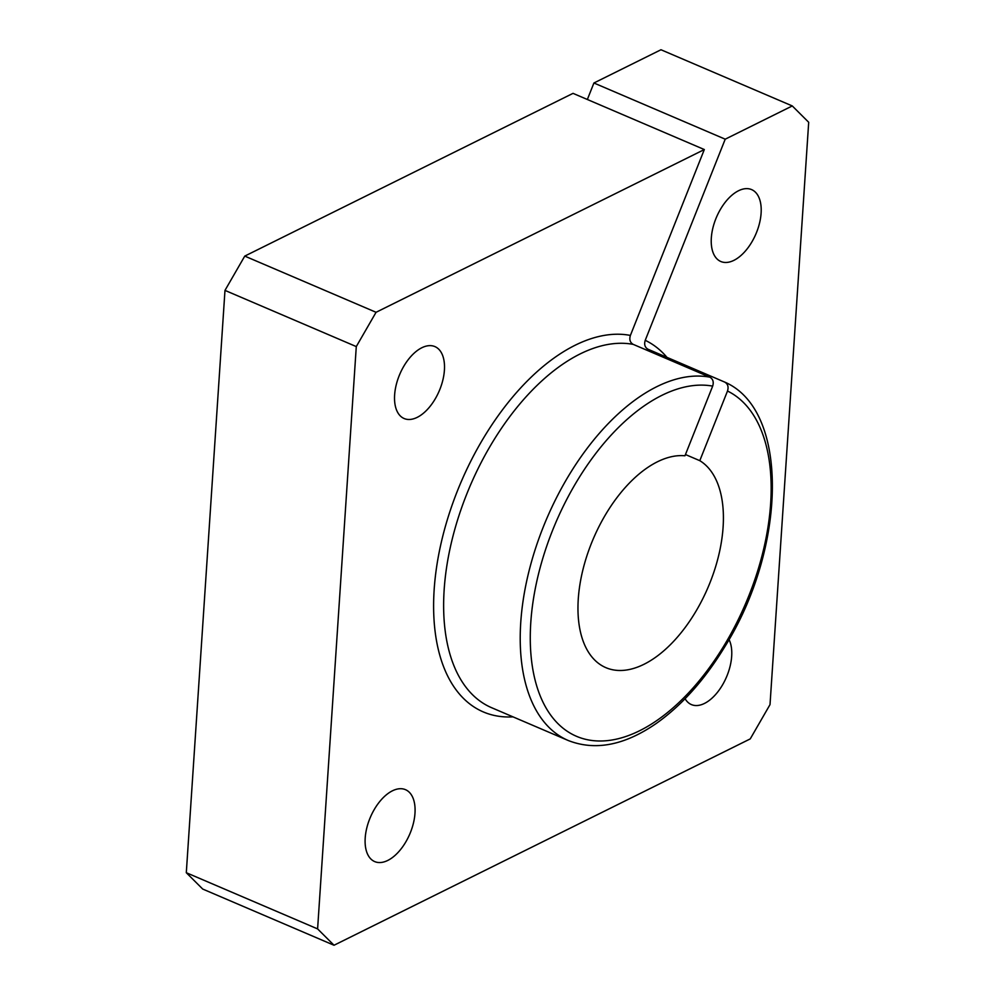 <?xml version="1.0" encoding="UTF-8"?>
<svg xmlns="http://www.w3.org/2000/svg" width="995" height="995" viewBox="0 0 995 995"><rect width="100%" height="100%" fill="white"/><g stroke="black" fill="none" stroke-linecap="round" stroke-linejoin="round"><path stroke-width="1.49" d="M512.997 716.86A202.681 110.98 -66.8 0 1 447.8 518.196A202.681 110.98 -66.8 0 1 630.395 335.427L704.323 149.548L376.06 312.293L356.285 346.583L317.604 928.907L334.022 945.25L750.242 738.899L770.018 704.609L808.699 122.285L792.281 105.943L725.218 139.188L645.233 340.315A202.681 110.98 -66.8 0 1 666.973 357.367M711.325 237.892A39.116 21.417 113.2 0 0 720.828 261.511A39.116 21.417 113.2 0 0 755.901 233.987A39.116 21.417 113.2 0 0 751.598 189.597A39.116 21.417 113.2 0 0 726.313 200.915A39.116 21.417 113.2 0 0 711.325 237.892M685.095 698.726A39.116 21.417 113.2 0 0 691.401 704.584A39.116 21.417 113.2 0 0 722.706 684.597A39.116 21.417 113.2 0 0 729.024 639.536M394.629 394.903A39.116 21.417 113.2 0 0 404.132 418.522A39.116 21.417 113.2 0 0 439.205 390.985A39.116 21.417 113.2 0 0 434.902 346.596A39.116 21.417 113.2 0 0 409.617 357.926A39.116 21.417 113.2 0 0 394.629 394.903M365.202 837.964A39.116 21.417 113.2 0 0 374.705 861.595A39.116 21.417 113.2 0 0 409.778 834.059A39.116 21.417 113.2 0 0 405.475 789.669A39.116 21.417 113.2 0 0 380.19 801A39.116 21.417 113.2 0 0 365.202 837.964M356.285 346.583L224.982 290.391L186.301 872.714L202.719 889.057L334.022 945.25M317.604 928.907L186.301 872.714M630.395 335.427C629.126 339.569 630.071 342.566 633.23 344.382A195.567 107.087 -66.8 0 0 465.735 496.654A195.567 107.087 -66.8 0 0 491.679 707.731L568.269 740.516C595.308 751.076 624.736 745.33 656.526 723.278C681.811 705.306 704.423 680.02 724.372 647.434C786.56 548.78 789.968 410.338 724.87 382.155L647.857 349.183M648.068 349.282C644.897 347.454 643.952 344.469 645.233 340.315M376.06 312.293L244.758 256.101L573.02 93.356L704.323 149.548M685.455 454.541L699.796 460.673L727.494 391.023A188.465 103.194 -66.8 0 1 698.216 681.973A188.465 103.194 -66.8 0 1 530.546 626.701A188.465 103.194 -66.8 0 1 712.669 386.122C713.937 381.981 712.992 378.995 709.833 377.167L633.23 344.382M712.669 386.122L684.958 455.785A113.791 62.299 -66.8 0 0 589.761 547.636A113.791 62.299 -66.8 0 0 605.918 667.67A113.791 62.299 -66.8 0 0 706.176 591.639A113.791 62.299 -66.8 0 0 699.796 460.673M725.218 139.188L593.915 82.995L587.361 99.488M724.658 382.055C727.83 383.883 728.775 386.868 727.494 391.023M244.758 256.101L224.982 290.391M792.281 105.943L660.979 49.75L593.915 82.995M568.269 740.516A195.567 107.087 -66.8 0 1 542.325 529.427A195.567 107.087 -66.8 0 1 709.833 377.167"/></g></svg>
